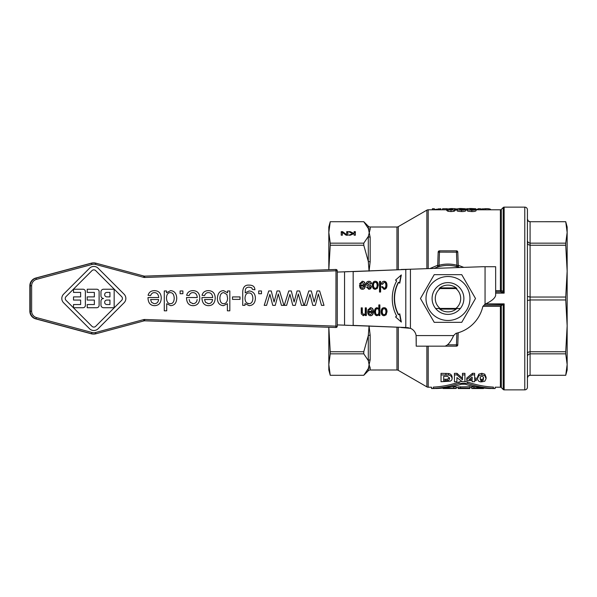 <?xml version="1.0" encoding="UTF-8"?>
<svg xmlns="http://www.w3.org/2000/svg" width="597" height="597" viewBox="0 0 597 597"><rect width="100%" height="100%" fill="white"/><g stroke="black" fill="none" stroke-linecap="round" stroke-linejoin="round"><path stroke-width="0.9" d="M435.631 288.5L435.631 288.5A15.888 15.888 0 0 0 435.631 308.5L440.064 308.44A12.709 12.709 0 0 1 440.064 288.56L439.116 288.478A13.38 13.38 0 0 1 456.847 288.478L455.907 288.56A12.709 12.709 0 0 1 455.907 308.44L460.332 308.5A15.888 15.888 0 0 0 460.332 288.5L460.332 288.5M435.631 308.5L439.116 308.522A13.38 13.38 0 0 0 456.847 308.522L460.332 308.5M447.981 282.612A15.888 15.888 0 0 0 432.094 298.5A15.888 15.888 0 0 0 447.981 314.388A15.888 15.888 0 0 0 463.876 298.5A15.888 15.888 0 0 0 447.981 282.612M426.004 298.5A21.977 21.977 0 0 0 447.981 320.477A21.977 21.977 0 0 0 469.966 298.5A21.977 21.977 0 0 0 447.981 276.523A21.977 21.977 0 0 0 426.004 298.5M434.22 322.335L420.46 298.5L434.22 274.665L461.742 274.665L475.503 298.5L461.742 322.335L434.22 322.335M335.484 269.478L144.414 276.142L335.484 269.478A1.321 1.321 -90 0 1 335.529 269.478A1.321 1.321 0 0 0 335.484 269.478L335.895 269.478L335.992 270.799L337.268 270.799A1.321 1.321 90 0 0 335.895 269.478L144.69 276.142A2.664 2.664 -90 0 1 143.907 276.053L95.848 263.165A7.962 7.955 90 0 0 91.729 263.165L36.171 278.053A7.97 7.962 90 0 0 30.268 285.754L30.268 311.194A7.97 7.962 90 0 0 36.171 318.888L91.722 333.79A7.962 7.955 90 0 0 95.841 333.79L143.907 320.902A2.664 2.664 -90 0 1 144.69 320.813L335.477 327.507A1.321 1.321 0 0 0 335.521 327.507A1.321 1.321 -90 0 1 335.477 327.507M335.477 326.186L336.409 326.186M144.78 319.492A3.992 3.985 90 0 0 143.608 319.626L95.542 332.507A6.642 6.634 -90 0 1 92.11 332.507L36.559 317.611A6.642 6.642 -90 0 1 31.634 311.194L31.641 285.754A6.642 6.642 -90 0 1 36.559 279.336L92.117 264.441A6.642 6.634 -90 0 1 95.55 264.441L143.616 277.336A3.992 3.985 90 0 0 144.787 277.471L335.992 270.799L335.895 327.507A1.321 1.321 90 0 0 337.26 326.186L144.78 319.492L144.504 320.813M567.15 362.715L567.15 234.285L567.15 362.715M524.778 389.863A2.649 2.649 0 0 0 527.427 387.214L527.427 209.786A2.649 2.649 0 0 0 524.778 207.137L524.778 389.863L504.144 389.863A1.321 1.321 0 0 1 503.204 389.475L503.204 304.791L504.144 303.873L503.241 304.761M527.427 357.879L527.427 387.214M527.427 296.478L530.076 297.03L565.732 297.03L567.15 271.135L565.732 245.248L530.076 245.248L530.076 243.166L528.203 242.509L527.427 240.912L527.427 219.084L528.241 220.98M527.427 219.084L528.241 220.98L530.076 221.718L530.076 243.166L565.732 243.166L567.15 232.442L565.732 221.718L530.076 221.718A2.649 2.649 0 0 1 527.427 219.054M527.427 240.912L527.651 244.367L530.076 245.248L530.076 299.97L565.732 299.97L565.732 297.03M527.427 353.223L528.203 352.185L530.076 351.752L565.732 351.752L567.15 325.865L565.732 299.97M527.427 300.522L530.076 299.97L530.076 353.834L565.732 353.834L565.732 351.752M527.427 377.916L528.241 376.02L530.076 375.282L565.732 375.282L567.15 364.558L567.15 369.998L565.732 375.297L530.076 375.297L530.076 353.834L528.203 354.491L527.427 356.088M527.427 377.946A2.649 2.649 0 0 1 530.076 375.297M530.076 221.718L565.732 221.703L567.15 227.002L567.15 364.558L565.732 353.834M363.774 243.166L363.774 245.248L330.238 245.248L330.238 243.166L363.774 243.166L368.297 236.487L368.297 261.382L369.065 271.135L370.162 261.777L370.162 237.151L368.297 228.405A2.649 2.567 180 0 0 370.162 229.151L370.162 227.002A2.649 2.649 0 0 1 368.297 226.226L368.297 228.405L363.774 221.718L330.238 221.718L363.774 221.703L368.297 226.226M398.281 327.402L398.281 370.356A2.649 2.649 0 0 0 396.96 369.998L370.162 369.998L370.162 367.849A2.649 2.567 0 0 0 368.297 368.595L370.162 359.849L369.065 364.558L368.297 360.513L363.774 353.834L330.238 353.834L330.238 351.752L363.774 351.752L363.774 353.834M370.162 369.998A2.649 2.649 0 0 0 368.297 370.774L363.774 375.297L330.238 375.297L363.774 375.297L368.297 368.595L368.297 370.774M396.96 269.643L396.96 227.002A2.649 2.649 0 0 0 398.281 226.644L426.87 210.144A2.649 2.649 0 0 1 428.191 209.786L428.191 268.613M457.884 265.859L458.28 266.143L457.787 252.113A1.321 1.321 0 0 0 456.466 250.837L439.504 250.837A1.321 1.321 0 0 0 438.176 252.113L437.691 266.143L438.086 265.859M458.444 267.098L459.153 267.344A1.321 1.321 0 0 1 459.138 267.337A1.321 1.321 0 0 0 459.153 267.344L459.063 267.307M456.578 266.531L456.921 265.255A34.425 34.425 0 0 0 439.041 265.255L439.385 266.531M437.146 267.165L436.825 267.337A1.321 1.321 0 0 0 436.825 267.337L436.81 267.344A1.321 1.321 0 0 1 436.81 267.344L437.519 267.098M439.459 346.163A1.321 1.321 0 0 0 439.504 346.163L456.466 346.163A1.321 1.321 0 0 0 457.787 344.887L458.212 332.753M330.238 353.834L328.82 364.558L328.82 369.998L330.238 375.297L328.82 364.558L328.82 327.275L330.238 351.752M330.238 245.248L328.82 269.71L328.82 227.002L330.238 221.703L328.82 232.442L330.238 243.166M434.952 388.535L431.549 388.535L431.549 387.214L428.191 387.214A2.649 2.649 0 0 1 426.87 386.856L426.87 346.163M503.204 304.791L484.115 305.119L502.167 305.119L500.398 306.328L500.398 387.214L495.137 387.214L495.137 388.535L491.734 388.535M500.398 387.214A1.321 1.321 0 0 1 501.331 387.602L501.293 305.47M503.204 207.525A1.321 1.321 0 0 1 504.144 207.137L504.144 293.127L503.204 291.284L501.331 290.635L501.331 209.398L503.204 207.525L503.204 291.284A1.321 0.821 133.2 0 1 502.271 292.202L502.346 292.239M501.331 291.567L500.398 290.672L500.89 291.149L501.331 290.635M495.652 290.672L500.398 290.672L500.398 209.786A1.321 1.321 0 0 0 501.331 209.398M500.398 291.881L500.89 291.149L500.398 291.881L504.144 293.127L495.652 293.127M501.532 290.635A1.321 0.94 90 0 1 500.592 291.881L495.652 291.881M455.907 288.56L440.064 288.56M440.064 308.44L455.907 308.44M342.38 233.128L342.38 235.203L341.23 235.203L341.23 232.39L342.611 232.39L346.387 235.203M346.715 232.39L347.864 232.39L347.864 235.203L346.111 235.203L342.38 232.397L342.38 235.203M341.23 235.203L341.23 231.658L342.611 231.658L346.715 234.718L346.715 231.658L347.864 231.658L347.864 235.203M342.611 232.39L342.611 231.658M346.715 235.203L346.715 234.718M354.125 235.203L354.125 231.658L355.357 231.658L355.357 235.203L354.125 235.203L354.125 234.308M354.125 232.39L355.357 232.39L355.357 235.203M353.588 233.808L354.125 233.076M350.118 232.39L350.2 231.658L353.588 233.308M350.2 232.39L353.327 233.92M352.663 234.203L352.663 233.621L348.596 231.658L350.2 231.658M354.125 233.576L350.327 235.203L348.827 235.203L352.663 233.621M369.08 232.464L369.506 233.42M370.162 237.151A2.649 2.269 -0 0 1 368.297 236.487L370.162 229.151M459.638 267.516A33.104 33.104 0 0 0 434.198 268.404L436.526 267.441M455.078 266.165L459.63 267.516M463.809 267.374L458.25 265.24M437.72 265.24L429.892 268.553M370.162 335.223L369.065 325.865L368.297 335.618L368.297 360.513A2.649 2.269 180 0 1 370.162 359.849L370.162 335.223A2.649 1.358 0 0 0 368.297 335.618L363.774 351.752M370.162 367.849L369.065 364.558M474.637 378.05L476.279 378.05L476.279 379.528L474.637 379.528L474.637 374.886L472.503 374.886L466.764 379.528L466.764 380.565L472.182 380.565L472.182 381.714L474.637 381.714L474.637 380.565L476.279 380.565L476.279 379.528M466.764 379.528L466.764 378.058L472.503 373.319L474.637 373.319L474.637 374.886M481.779 373.319L484.786 374.177L486.077 377.222L486.077 378.707L484.786 375.722L481.779 374.886L478.787 375.714L477.481 378.692L477.481 377.207L478.787 374.162L481.779 373.319L481.779 374.886M456.906 377.573L462.265 381.714L464.936 381.714L464.936 374.916L462.466 374.916L462.466 379.782L457.026 374.916L454.429 374.916L454.429 381.714L456.906 381.714L456.906 377.573L456.906 380.282M454.429 374.916L454.429 373.349L457.026 373.349L462.466 378.311M462.466 374.916L462.466 373.349L464.936 373.349L464.936 374.916M441.026 373.349L448.444 373.513C450.623 373.797 451.854 375.035 452.138 377.237L452.138 378.729C451.75 376.483 450.519 375.259 448.444 375.073L441.026 374.916L441.026 373.349M464.936 381.401L467.608 381.976C475.943 384.961 484.533 386.669 493.376 387.11L493.376 388.438C495.711 388.565 495.711 388.565 493.376 388.438C495.711 388.565 495.711 388.565 493.376 388.438C484.54 388.005 475.951 386.319 467.608 383.378L459.078 383.378C450.735 386.319 442.146 388.005 433.31 388.438L433.31 387.11C430.974 387.244 430.974 387.244 433.31 387.11C442.153 386.669 450.742 384.961 459.078 381.976L461.794 381.393M493.376 387.11C495.711 387.244 495.711 387.244 493.376 387.11M370.162 261.777A2.649 1.358 180 0 1 368.297 261.382L363.774 245.248M465.526 208.95L465.951 209.786M475.809 208.771L472.078 208.562C469.794 208.413 468.175 208.599 467.227 209.137C468.152 209.428 465.436 209.801 471.817 210.211C473.928 210.248 475.346 209.987 476.063 209.435L469.846 209.017L475.809 208.771L475.809 209.204M473.57 209.435L471.936 209.816L470.07 209.405L473.57 209.435M476.063 209.435L476.063 210.771C475.413 211.331 473.996 211.592 471.817 211.562C465.63 211.174 468.048 210.756 467.227 210.472L467.227 209.137M447.996 209.95L454.004 209.95L455.302 209.129L455.302 210.465L454.004 211.301L451.004 211.562L447.996 211.293L446.705 210.457L446.705 209.122L447.996 209.95L447.996 211.293M455.302 209.129C454.377 208.846 457.205 208.651 451.004 208.562L446.705 209.122M449.362 209.122L451.004 208.681L452.653 209.122L451.004 209.816C449.631 209.741 449.078 209.51 449.362 209.122M465.526 208.771L461.794 208.562C459.511 208.413 457.892 208.599 456.944 209.137C457.869 209.428 455.153 209.801 461.533 210.211C463.645 210.248 465.063 209.987 465.779 209.435L459.563 209.017L465.526 208.771L465.526 209.204M463.287 209.435L461.653 209.816L459.787 209.405L463.287 209.435M465.779 209.435L465.779 210.771C465.13 211.331 463.712 211.592 461.533 211.562C455.347 211.174 457.765 210.756 456.944 210.472L456.944 209.137M455.115 208.846L457.003 208.965M481.339 209.786L481.339 209.002L485.577 208.711C487.801 208.592 489.45 208.793 490.533 209.308L490.533 209.786M442.556 209.786L442.556 208.741L447.22 208.741M466.6 209.786L466.6 208.726L467.884 208.726M475.809 209.107L476.712 209.584L478.301 208.726L480.503 208.726L480.503 209.786M478.301 208.726L478.301 209.786M434.377 209.554L440.802 208.726L440.802 209.786M438.728 208.726L438.728 209.786M432.4 209.786L432.4 208.726L434.377 208.726L434.377 209.786M476.451 388.52L483.533 388.52L483.533 388.057L473.055 388.095M476.451 388.334L483.533 388.334M471.734 388.281L471.734 386.953L474.906 386.737M469.899 388.334L462.817 388.52L469.899 388.065L460.459 388.065L458.1 388.535L459.421 388.095M469.899 388.065L469.899 386.737L458.1 386.953L458.1 388.281L458.1 386.953M443.153 388.065L443.153 388.535L456.265 388.498L456.265 387.214L456.265 388.296L443.153 388.057M451.78 386.737L456.265 386.968L456.265 388.498L456.265 386.968M450.369 388.334C453.242 388.431 453.242 388.49 450.369 388.52L447.347 388.52L450.369 388.334C453.242 388.431 453.242 388.49 450.369 388.52L450.369 388.334M433.31 388.438C430.974 388.565 430.974 388.565 433.31 388.438C430.974 388.565 430.974 388.565 433.31 388.438M435.72 388.52C444.519 388.326 453.108 386.886 461.488 384.192L465.197 384.192C473.578 386.886 482.167 388.326 490.965 388.52M441.026 374.916L441.026 381.714L450.317 381.155L451.735 380.102L452.138 378.729M447.325 380.699L443.705 380.752L443.705 376.267L447.116 376.341C449.347 377.468 450.101 378.244 449.384 378.662C449.19 380.162 448.504 380.841 447.325 380.699L447.325 379.244L449.31 377.916M443.705 376.267L443.705 379.304L447.325 379.244M457.026 374.916L457.026 373.349M477.481 378.692C477.884 381.043 479.316 382.08 481.779 381.811L484.779 381.237L486.077 378.707M480.137 377.222C480.682 378.834 479.339 378.879 481.779 379.461L483.167 378.849L483.428 377.222M483.428 378.707L483.167 380.311L481.779 380.908C481.398 381.722 480.854 380.99 480.137 378.707L480.398 376.931L481.779 376.162C483.107 376.491 483.652 377.341 483.428 378.707M469.138 379.528L472.182 377.17L472.182 379.528L469.138 379.528M471.093 378.05L472.182 378.05L472.182 377.17M472.503 374.886L472.503 373.319M437.437 266.874A1.321 1.321 0 0 1 436.825 267.337L436.825 267.337A1.321 1.321 0 0 0 437.691 266.143L439.041 265.255L439.504 250.837M458.533 266.874A1.321 1.321 0 0 0 459.145 267.337A1.321 1.321 0 0 1 458.28 266.143L456.921 265.255L456.466 252.158L457.787 252.113A1.321 1.321 0 0 0 457.384 251.203M565.732 245.248L565.732 243.166M337.268 272.075L344.544 271.822L337.268 272.068M401.162 269.478L410.43 269.232L405.796 269.478L405.796 327.514L353.163 325.387L353.163 271.598L405.796 269.478L344.544 271.822L344.544 325.164L337.26 324.91L405.796 327.514L410.43 328.328L401.162 327.514M416.206 346.163L416.109 335.574A9.268 9.268 0 0 0 410.43 328.328L410.43 269.232L482.413 266.725L495.652 266.725L495.652 295.343C495.025 298.276 491.495 301.216 485.055 304.149L482.839 306.448A35.753 35.753 0 0 1 455.929 333.357L453.623 335.574C450.69 342.006 447.757 345.536 444.825 346.163L416.206 346.163L416.206 337.999M439.81 287.903L456.16 287.911M361.081 287.485L362.409 288.239L364.2 286.023L360.67 286.023L360.812 287.485L362.409 288.239M344.223 271.822L348.529 271.598M348.529 325.387L344.223 325.164M382.237 311.746C382.326 313.656 382.946 314.626 384.087 314.641C385.244 314.641 385.863 313.664 385.946 311.701C385.863 309.739 385.244 308.761 384.087 308.761C382.938 308.753 382.319 309.746 382.237 311.746L381.968 311.746C382.058 313.656 382.677 314.626 383.826 314.641L384.087 314.641M378.916 311.656C378.819 309.701 378.259 308.739 377.229 308.761C376.177 308.739 375.603 309.739 375.498 311.768C375.603 313.723 376.162 314.701 377.177 314.694C378.214 314.671 378.789 313.664 378.916 311.656M369.177 313.895L370.506 314.649L372.304 312.432L368.774 312.432L368.916 313.895L370.506 314.649M372.349 285.403C372.461 282.635 373.446 281.262 375.297 281.284C377.162 281.329 378.155 282.665 378.259 285.299L377.282 288.448L375.297 289.306C373.446 289.224 372.461 287.918 372.349 285.403M368.946 288.239L370.304 287.247L368.827 286.105C366.976 285.694 366.133 284.896 366.282 283.709C366.364 282.224 367.207 281.418 368.819 281.284C370.424 281.291 371.319 282.112 371.513 283.747L370.461 283.948L368.827 282.351L367.379 283.582L368.789 284.709C370.685 285.209 371.535 286 371.341 287.09L370.618 288.769L369.021 289.306L366.513 287.15L367.565 286.978L368.946 288.239L367.304 286.978M379.52 281.456L380.595 281.456L380.595 292.052L379.52 292.052L379.52 281.456L380.326 281.456L380.326 292.052L379.52 292.052M367.655 311.373L372.371 311.373L370.453 308.761L368.789 310.343L367.685 310.171L370.461 307.694C372.386 307.768 373.386 309.082 373.468 311.634C373.356 314.283 372.371 315.649 370.513 315.716C368.715 315.649 367.759 314.313 367.648 311.716L372.103 311.373M382.617 286.679L384.058 288.239C385.199 288.276 385.804 287.299 385.878 285.299C385.811 283.291 385.222 282.306 384.117 282.351L382.528 284.269L381.483 284.097C381.781 282.284 382.662 281.344 384.11 281.284C385.923 281.336 386.878 282.657 386.975 285.269C386.893 287.896 385.931 289.239 384.095 289.306L381.58 286.873L382.617 286.679M384.087 307.694C385.953 307.739 386.938 309.074 387.043 311.709L386.072 314.858L384.087 315.716C382.237 315.626 381.252 314.328 381.14 311.813C381.252 309.045 382.237 307.671 384.087 307.694M361.215 307.865L362.289 307.865L362.289 312.529L363.603 314.582C364.61 314.723 365.17 313.88 365.274 312.052L365.274 307.865L366.342 307.865L366.342 315.544L365.379 315.544L365.379 314.455L363.372 315.716L361.275 313.85L361.215 307.865L362.021 307.865L362.021 312.529L363.603 314.582M395.527 280.097L401.326 274.933L399.759 283.187L398.617 282.351A30.186 26.141 90 0 0 398.617 314.649L399.759 313.813L401.326 322.067L395.527 316.903L396.677 316.067A32.835 28.44 -90 0 1 396.677 280.933L395.527 280.097M374.401 311.768C374.535 309.194 375.453 307.836 377.155 307.694L378.811 308.664L378.811 304.925L379.879 304.925L379.879 315.544L378.908 315.544L378.908 314.544L377.073 315.716C375.356 315.529 374.461 314.216 374.401 311.768M359.551 284.963L364.267 284.963L362.349 282.351L360.685 283.933L359.581 283.769L362.357 281.284C364.282 281.359 365.282 282.672 365.364 285.224C365.252 287.881 364.267 289.239 362.409 289.306C360.61 289.239 359.655 287.903 359.543 285.306L363.998 284.963M377.155 285.291C377.073 283.329 376.453 282.351 375.297 282.351C374.147 282.344 373.535 283.336 373.446 285.344C373.535 287.254 374.155 288.217 375.297 288.232C376.453 288.239 377.073 287.254 377.155 285.291M375.035 281.284C376.901 281.329 377.886 282.665 377.991 285.299L377.02 288.448L375.035 289.306M375.297 282.351L375.035 282.351C373.886 282.344 373.267 283.336 373.177 285.344C373.274 287.254 373.886 288.217 375.035 288.232L375.297 288.232M368.827 282.351L367.11 283.582L368.521 284.709C370.424 285.209 371.274 286 371.073 287.09L370.356 288.769L368.752 289.306M368.55 281.284C370.155 281.291 371.058 282.112 371.252 283.747L371.513 283.747M371.252 283.747L370.453 283.903M370.192 307.694C372.118 307.768 373.125 309.082 373.2 311.634C373.088 314.283 372.103 315.649 370.252 315.716M368.916 313.895L368.774 312.432M370.453 308.761L368.521 310.343M384.117 282.351L382.267 284.269M382.356 286.679L384.058 288.239M383.841 281.284C385.662 281.336 386.617 282.657 386.707 285.269C386.625 287.896 385.669 289.239 383.826 289.306M381.968 311.746C382.058 309.746 382.677 308.753 383.826 308.761L384.087 308.761M383.826 307.694C385.692 307.739 386.677 309.074 386.781 311.709L385.811 314.858L383.826 315.716M365.274 307.865L366.08 307.865L366.08 315.544L365.379 315.544M365.379 314.455L363.103 315.716M399.527 313.977L401.005 321.783M398.617 282.351L398.348 282.351A30.186 26.141 90 0 0 398.348 314.649L398.617 314.649M401.005 275.217L399.527 283.023M378.811 304.925L379.61 304.925L379.61 315.544L378.908 315.544M376.886 307.694L378.811 308.664M378.908 314.544L376.811 315.716M377.229 308.761L376.961 308.761C375.916 308.739 375.334 309.739 375.237 311.768C375.341 313.723 375.901 314.701 376.916 314.694L377.177 314.694M362.088 281.284C364.013 281.359 365.021 282.672 365.095 285.224C364.983 287.881 364.006 289.239 362.148 289.306M360.812 287.485L360.67 286.023M362.349 282.351L360.424 283.933M456.16 309.097L439.81 309.089M109.93 300.06L106.9 300.06L109.938 300.06L109.938 304.552L109.938 300.06M109.938 296.896L109.938 292.403L106.9 292.403L109.938 292.403L109.938 296.896L106.9 296.896A2.246 2.246 -90 0 1 104.654 294.649A2.246 2.246 -90 0 1 106.9 292.403L106.9 292.403M223.793 292.634L226.905 294.515L223.793 292.634C221.427 292.649 220.121 294.493 219.875 298.164C220.084 301.888 221.353 303.724 223.681 303.672L223.681 303.672C226.047 303.619 227.353 301.813 227.599 298.269L226.905 294.515L227.606 298.269C227.353 301.813 226.047 303.619 223.681 303.672L223.681 303.672M121.646 296.612L95.699 270.65A2.642 2.642 90 0 0 93.833 269.874A2.642 2.642 -90 0 1 95.699 270.65L121.646 296.612A2.642 2.642 -90 0 1 121.646 300.343A2.642 2.642 90 0 0 121.646 296.612L121.646 296.612M93.826 327.081A2.642 2.642 90 0 0 95.699 326.305L121.646 300.343L95.699 326.305A2.642 2.642 -90 0 1 91.96 326.305L66.021 300.343A2.642 2.642 -90 0 1 66.021 296.605L91.968 270.642A2.642 2.642 -90 0 1 93.833 269.874M103.602 298.478A2.642 2.642 -90 0 1 100.96 295.836L100.96 291.873A2.642 2.642 -90 0 1 103.602 289.232L103.602 289.232A2.642 2.642 90 0 0 100.96 291.873L100.96 295.836A2.642 2.642 90 0 0 103.602 298.478L103.602 298.478A2.642 2.642 90 0 0 100.96 301.119A2.642 2.642 -90 0 1 103.602 298.478L103.602 298.478M114.154 307.724L103.602 307.724A2.642 2.642 -90 0 1 100.96 305.082L100.96 301.119L100.96 305.082A2.642 2.642 90 0 0 103.602 307.724L114.161 307.724L114.161 289.232L103.602 289.232M83.005 307.724L73.506 307.724L73.506 304.552L73.506 307.724L83.005 307.724A2.381 2.373 90 0 0 85.386 305.343L85.386 291.605A2.381 2.373 90 0 0 83.005 289.232L73.506 289.232L73.506 292.396L73.506 289.232M80.632 304.552L80.632 300.06L73.506 300.06L73.506 296.888L73.506 300.06L80.632 300.06L80.632 304.552L73.506 304.552M80.632 296.888L80.632 292.403L73.506 292.396L80.632 292.403L80.632 296.888L73.506 296.888M94.356 300.06L87.229 300.06L87.229 296.888L87.229 300.06L94.356 300.06L94.356 304.552L94.356 300.06M94.356 296.888L94.356 292.403L87.229 292.403L87.229 289.232L87.229 292.403L94.363 292.403L94.356 296.888L87.229 296.888M96.736 307.724L87.229 307.724L96.736 307.724A2.381 2.373 90 0 0 99.109 305.343L99.109 291.612A2.381 2.373 90 0 0 96.736 289.232L87.229 289.232M87.229 307.724L87.229 304.552L87.229 307.724M94.356 304.552L87.229 304.552M93.826 330.514L93.826 330.514A6.074 6.074 -90 0 1 89.535 328.738L63.588 302.769A6.074 6.074 -90 0 1 63.588 294.179A6.074 6.074 90 0 0 63.588 302.769L89.535 328.738A6.074 6.074 90 0 0 98.124 328.738L124.072 302.776A6.074 6.074 90 0 0 124.072 294.179L98.124 268.217A6.074 6.074 90 0 0 89.543 268.217L63.588 294.179L89.543 268.217A6.074 6.074 -90 0 1 93.833 266.441L93.833 266.441M109.938 304.552L106.9 304.552A2.246 2.246 -90 0 1 104.654 302.306A2.246 2.246 -90 0 1 106.9 300.06M252.882 298.41C252.688 294.709 251.382 292.896 248.949 292.97L248.949 292.97C251.382 292.896 252.695 294.709 252.882 298.41C252.673 301.895 251.367 303.642 248.979 303.657L248.979 303.657C251.367 303.642 252.673 301.895 252.882 298.41L252.882 298.41M246.882 302.985L248.979 303.657C246.554 303.649 245.225 301.873 245.001 298.328C245.195 294.694 246.516 292.911 248.949 292.97L248.949 292.97M207.935 303.642L208.48 303.672C210.883 303.552 212.241 302.172 212.562 299.522L204.532 299.522L212.562 299.522C212.241 302.172 210.883 303.552 208.48 303.672L205.458 302.261L204.532 299.522M192.518 303.642L193.062 303.672C195.465 303.552 196.823 302.164 197.144 299.522L197.152 299.522C196.823 302.164 195.465 303.552 193.062 303.672L190.04 302.261L189.115 299.522M174.227 298.142C173.981 294.463 172.675 292.627 170.309 292.634L170.309 292.634C172.675 292.627 173.981 294.463 174.227 298.142C174.048 301.881 172.779 303.716 170.414 303.657L170.414 303.657C172.772 303.716 174.048 301.881 174.227 298.142L174.227 298.142M148.011 298.172L148.026 297.522L148.011 298.172C148.272 303.045 150.451 305.537 154.548 305.664L154.548 305.664C150.451 305.537 148.272 303.045 148.011 298.172L148.011 298.172M158.75 297.522C158.414 294.306 156.966 292.679 154.407 292.634L154.414 292.634C156.966 292.679 158.414 294.306 158.75 297.522L148.026 297.522M150.616 295.597L148.086 295.284C148.937 292.261 151.041 290.709 154.407 290.635L154.407 290.635C151.041 290.709 148.937 292.261 148.086 295.284L150.616 295.597C151.354 293.582 152.623 292.59 154.414 292.634L154.407 292.634M197.286 297.522C196.943 294.314 195.503 292.679 192.943 292.634L192.943 292.634C195.503 292.679 196.95 294.314 197.286 297.522L186.555 297.522L186.54 298.179L186.555 297.522M189.145 295.605L186.622 295.284C187.465 292.261 189.577 290.709 192.943 290.635L192.943 290.635C189.577 290.709 187.465 292.261 186.622 295.284L189.145 295.605C189.891 293.582 191.152 292.597 192.943 292.634L192.943 292.634M193.077 305.671L193.077 305.671C188.98 305.545 186.801 303.045 186.54 298.179C186.809 303.045 188.98 305.545 193.077 305.671L193.077 305.671C197.301 305.545 199.547 302.992 199.794 298.022C199.622 293.231 197.338 290.769 192.943 290.635L192.943 290.635M166.705 310.813L164.272 310.813L164.272 290.955L164.272 310.813L166.712 310.813L166.712 303.701L170.675 305.671L166.705 303.701M166.526 292.769L170.555 290.635L166.526 292.769L166.526 290.955L164.272 290.955M212.704 297.53C212.36 294.314 210.913 292.679 208.36 292.634L208.36 292.634C210.92 292.679 212.36 294.314 212.704 297.53L201.973 297.522L201.958 298.179L201.973 297.522M204.562 295.605L202.032 295.284C202.883 292.261 204.987 290.717 208.36 290.635L208.36 290.635C204.987 290.717 202.883 292.261 202.032 295.284L204.562 295.605C205.301 293.582 206.569 292.597 208.36 292.634L208.36 292.634M208.495 305.671L208.495 305.671C204.398 305.545 202.219 303.045 201.958 298.179C202.219 303.045 204.398 305.545 208.495 305.671L208.495 305.671C212.719 305.545 214.957 303 215.211 298.022C215.039 293.231 212.756 290.769 208.36 290.635L208.36 290.635M240.009 299.373L232.502 299.373L232.502 296.925L232.502 299.373L240.009 299.373L240.009 296.925L232.502 296.925M217.36 298.373C217.726 293.336 219.8 290.754 223.577 290.642L223.577 290.642C219.8 290.754 217.726 293.336 217.36 298.373C217.517 302.933 219.554 305.365 223.457 305.671L223.457 305.671C219.547 305.365 217.517 302.933 217.36 298.373L217.36 298.373M227.569 292.754L227.576 290.955L227.576 292.761L223.577 290.642M229.823 310.821L227.39 310.821L227.39 303.739L227.39 310.821L229.823 310.821L229.83 290.955L227.576 290.955M249.158 305.671L244.971 303.612L249.158 305.671C253.165 305.336 255.247 302.858 255.397 298.239C255.3 293.814 253.225 291.388 249.18 290.955L245.195 292.836L249.173 290.955M244.971 305.358L242.718 305.358L242.718 292.926C242.651 287.351 244.822 284.754 249.225 285.127L249.225 285.127C244.822 284.754 242.651 287.351 242.718 292.926L242.718 305.358L244.971 305.358L244.971 303.612M254.912 289.776L252.538 289.433L251.703 287.829L249.225 287.142L251.703 287.829L252.538 289.433L254.912 289.776C254.762 286.672 252.867 285.127 249.225 285.127L249.218 285.127M261.479 293.731L258.71 293.731L258.71 290.963L258.71 293.731L261.479 293.731L261.479 290.963L258.71 290.963M264.21 305.358L268.74 290.963L264.217 305.358L266.59 305.358L269.889 294.261L270.598 297L269.889 294.261M274.09 302.037L277.03 290.963L274.09 302.045L271.247 290.963L268.74 290.963M283.941 305.358L281.433 305.358L278.299 293.963L281.433 305.358L283.941 305.358L279.568 290.963L277.03 290.963M272.747 305.358L270.598 297L272.747 305.358L275.262 305.358L278.299 293.955M284.247 305.358L288.769 290.963L284.247 305.358L286.62 305.358L289.918 294.261L290.627 297L289.918 294.261M294.127 302.037L297.06 290.963L294.127 302.045L291.284 290.963L288.769 290.963M303.97 305.358L301.463 305.358L298.328 293.963L301.463 305.358L303.97 305.358L299.604 290.963L297.06 290.963M292.776 305.358L290.627 297L292.776 305.358L295.291 305.358L298.328 293.963M304.276 305.358L308.798 290.963L304.276 305.358L306.649 305.358L309.947 294.261L310.664 297L309.947 294.261M314.156 302.045L317.089 290.963L314.156 302.045L311.313 290.963L308.798 290.963M323.999 305.358L321.492 305.358L318.358 293.963L321.492 305.358L324.007 305.358L319.634 290.963L317.089 290.963M312.806 305.358L310.656 297L312.806 305.358L315.32 305.358L318.358 293.963M182.883 293.724L180.115 293.724L180.115 290.955L180.115 293.724L182.883 293.724L182.883 290.955L180.115 290.955M158.615 299.522L150.586 299.522L158.615 299.522C158.295 302.164 156.929 303.545 154.533 303.672L154.533 303.672C156.929 303.545 158.295 302.164 158.615 299.522L158.615 299.522M153.981 303.634L151.504 302.261L150.586 299.522M154.548 305.664L154.548 305.664C158.772 305.537 161.011 302.992 161.265 298.022C161.086 293.231 158.802 290.769 154.414 290.635L154.407 290.635M170.675 305.671L170.675 305.671C174.555 305.388 176.578 302.88 176.742 298.142C176.451 293.418 174.391 290.911 170.555 290.635L170.548 290.635M170.414 303.657L170.414 303.657C167.996 303.716 166.682 301.806 166.481 297.933C166.697 294.381 167.973 292.612 170.309 292.634L170.309 292.634M223.457 305.671L227.39 303.731M245.195 292.836L245.367 289.717C245.755 288.045 247.039 287.187 249.225 287.142L249.218 287.142M143.608 319.626L143.907 320.902L144.593 320.813M95.542 332.507L95.841 333.79L143.907 320.902M92.11 332.507L91.304 333.79L35.753 318.888A7.97 7.962 -90 0 1 29.85 311.194L31.634 311.194M36.559 317.611L35.753 318.888C32.051 317.649 30.089 315.089 29.85 311.194L29.85 285.754L31.641 285.754M36.559 279.336L35.753 278.053L91.311 263.165L92.117 264.441M95.55 264.441L95.848 263.165L93.371 262.896A7.962 7.955 -90 0 0 91.311 263.165L93.371 262.896M143.616 277.336L143.907 276.053L95.848 263.165M144.787 277.471L144.504 276.142M337.26 326.186L337.268 270.799L337.26 326.186A1.321 1.321 0 0 1 335.939 327.507L335.521 327.507M426.87 210.144L426.87 268.657M438.579 251.203A1.321 1.321 0 0 0 438.176 252.113L456.466 252.158L456.466 250.837M457.384 345.797A1.321 1.321 0 0 0 457.787 344.887L456.466 344.842L456.466 346.163M456.877 333.126L456.466 344.842L447.653 344.842M428.191 387.214L428.191 346.163M396.96 327.35L396.96 369.998M482.951 306.328L500.398 306.328M504.144 389.863L504.144 303.873L485.57 303.873M398.281 269.59L398.281 226.644M471.817 210.211L471.817 211.562M471.809 209.107L471.809 209.816M451.004 210.211L451.004 211.562M449.623 208.786L449.623 209.584M451.004 208.681L451.004 209.816M454.004 209.95L454.004 211.301M461.533 210.211L461.533 211.562M461.526 209.107L461.526 209.816M482.421 208.808L482.421 209.786M485.577 208.711L485.577 209.786M474.093 388.065L474.093 386.737M460.459 388.065L460.459 386.737M453.645 388.065L453.645 386.737M459.078 383.378L459.078 381.976M467.608 383.378L467.608 381.976M445.922 374.916L445.922 373.349M448.444 375.073L448.444 373.513M445.705 380.752L445.705 379.304M484.786 375.722L484.786 374.177M483.167 380.311L483.167 378.849M481.779 380.908L481.779 379.461M478.787 375.714L478.787 374.162M416.199 337.775L416.199 346.163L416.199 337.775M485.055 304.149L485.062 266.725M416.109 335.574L453.623 335.574M408.251 327.649L406.064 327.649M95.841 333.79L93.363 334.059A7.962 7.955 -90 0 1 91.304 333.79L35.753 318.888M29.85 311.194L29.85 285.754A7.97 7.962 -90 0 1 35.753 278.053L91.311 263.165M396.96 227.002L370.162 227.002M501.331 387.602L503.204 389.475M524.778 207.137L504.144 207.137M398.281 370.356L426.87 386.856M500.398 209.786L476.063 209.786M467.227 209.786L465.779 209.786M456.944 209.786L455.302 209.786M446.705 209.786L428.191 209.786M483.533 388.535L471.734 388.535M469.899 388.535L458.1 388.535M471.734 387.214L469.899 387.214M458.1 387.214L456.265 387.214M93.363 334.059L91.304 333.79M29.85 285.754C30.089 281.859 32.059 279.292 35.753 278.06M335.529 269.478L335.947 269.478A1.321 1.321 0 0 1 337.268 270.799M144.601 276.15L143.907 276.053"/></g></svg>
